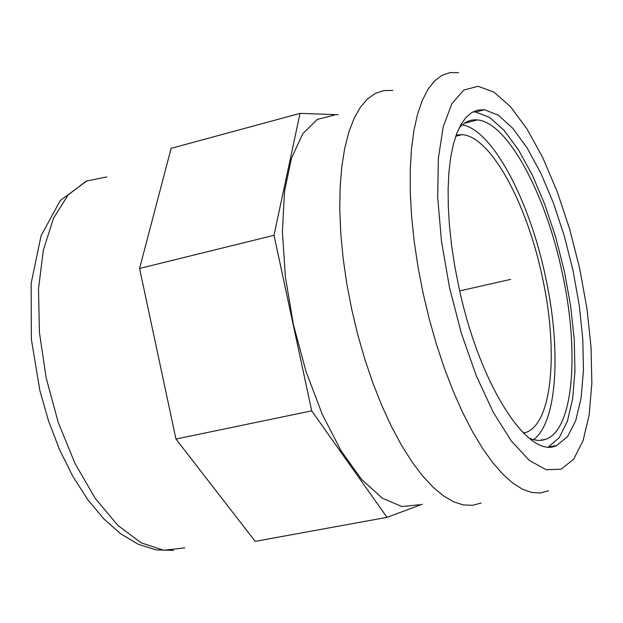 <?xml version="1.0" encoding="UTF-8"?>
<svg xmlns="http://www.w3.org/2000/svg" width="623" height="623" viewBox="0 0 623 623"><rect width="100%" height="100%" fill="white"/><g stroke="black" fill="none" stroke-linecap="round" stroke-linejoin="round"><path stroke-width="0.93" d="M548.59 446.831L559.29 437.626L567.405 421.203L572.662 398.58L574.943 370.934L574.235 339.574L570.637 305.846L564.337 271.137L555.584 236.833L544.736 204.289L532.19 174.837L518.429 149.769L504.015 130.277L489.561 117.404L475.715 112.023L472.919 111.899M458.715 286.354C479.297 384.889 528.538 460.311 556.728 445.461L567.53 436.723L575.738 420.618L581.088 398.175L583.447 370.592L582.801 339.185L579.258 305.325L572.989 270.405L564.259 235.837L553.426 203.012L540.889 173.287L527.144 147.955L512.737 128.229L498.299 115.193L484.492 109.726L477.88 110.061L471.712 112.592L466.082 117.334L461.082 124.281L456.791 133.369L453.295 144.528L450.647 157.635L448.903 172.516L448.116 188.995L448.303 206.844L449.471 225.791L451.613 245.563L454.712 265.857L458.715 286.354M392.848 90.444L383.807 90.576L375.28 93.427L367.391 99.041L360.273 107.413L354.035 118.495L348.81 132.201L344.69 148.391L341.77 166.871L340.111 187.398L339.769 209.686L340.773 233.407L343.117 258.187L346.777 283.644L351.699 309.343L357.766 334.699L364.899 359.479L372.982 383.277L381.883 405.729L391.439 426.482L401.5 445.235L411.904 461.744L422.487 475.785L433.078 487.209L443.521 495.908L453.684 501.827L463.426 504.949L472.623 505.308L481.174 502.987M419.668 504.708L401.944 506.561L382.265 498.159L361.636 479.453L341.217 451.068L322.255 414.334L305.955 371.3L293.402 324.56L285.396 277.033L282.406 231.709L284.532 191.331L291.486 158.18L302.685 133.883L317.317 119.414L334.442 115.045M459.034 128.159C464.353 122.007 470.451 119.258 477.319 119.92C507.332 122.077 545.452 193.465 562.001 271.76C579.647 350.492 573.783 429.379 545.989 439.231L542.625 440.173L537.906 440.438L532.93 439.55L529.067 438.117M462.359 124.818C492.497 130.223 529.192 199.718 545.242 275.537C561.51 348.607 557.499 422.441 533.498 439.706M456.153 135.082L461.931 134.646C490.387 136.063 526.591 202.607 542.072 276.012C558.613 349.815 552.492 423.578 525.898 432.409L523.484 433.102M422.425 504.202L386.992 517.347L311.71 410.845L274.011 235.292L300.021 113.378L338.258 114.725M386.992 517.347L255.204 541.364L175.959 439.036L139.568 268.458L171.13 148.336L300.021 113.378M175.959 439.036L311.71 410.845M139.568 268.458L274.011 235.292M510.681 279.377L459.719 290.894M458.606 72.642L450.063 72.603L442.05 75.328L434.683 80.85L428.071 89.175L422.355 100.256L417.62 114.009L413.968 130.285L411.492 148.913L410.238 169.627L410.261 192.157L411.569 216.158L414.178 241.257L418.033 267.049L423.095 293.129L429.224 318.867L436.357 344.036L444.378 368.232L453.147 391.065L462.507 412.2L472.32 431.311L482.412 448.147L492.629 462.492L502.816 474.189L512.822 483.121L522.51 489.234L531.762 492.513L540.445 493.003L548.474 490.76M579.686 268.497L569.648 229.054L557.203 191.627L542.804 157.767L527.019 128.969L510.478 106.65L493.899 92.072L478.059 86.293L463.792 90.047L451.916 103.62L443.218 126.765L438.335 158.585L437.704 197.53L441.497 241.451L449.549 287.709L461.402 333.453L476.307 375.848L493.299 412.364L511.304 440.983L529.262 460.335L546.176 469.75L561.191 469.189L573.658 459.174L583.089 440.64L589.194 414.817L591.85 383.137L591.048 347.136L586.921 308.393L579.686 268.497M184.782 547.835L163.833 550.296L141.125 542.835L117.848 525.384L95.366 498.548L75.072 463.621L58.289 422.55L46.141 377.85L39.42 332.339L38.501 288.877L43.345 250.135L53.477 218.299L68.117 194.968L86.254 181.083L106.759 176.94M475.715 112.023L484.492 109.726M549.447 446.847L556.728 445.461M173.552 550.397L156.194 549.922L138.438 544.37L120.807 533.895L103.722 518.78L87.578 499.389L72.751 476.198L59.613 449.806L48.539 420.946L39.841 390.45L31.36 339.278L31.15 283.403L41.063 235.782L60.244 200.567L87.158 180.686M545.989 439.231L539.487 440.477M477.319 119.92L464.369 123.284M525.898 432.409L523.297 432.915M461.931 134.646L455.748 136.242"/></g></svg>
